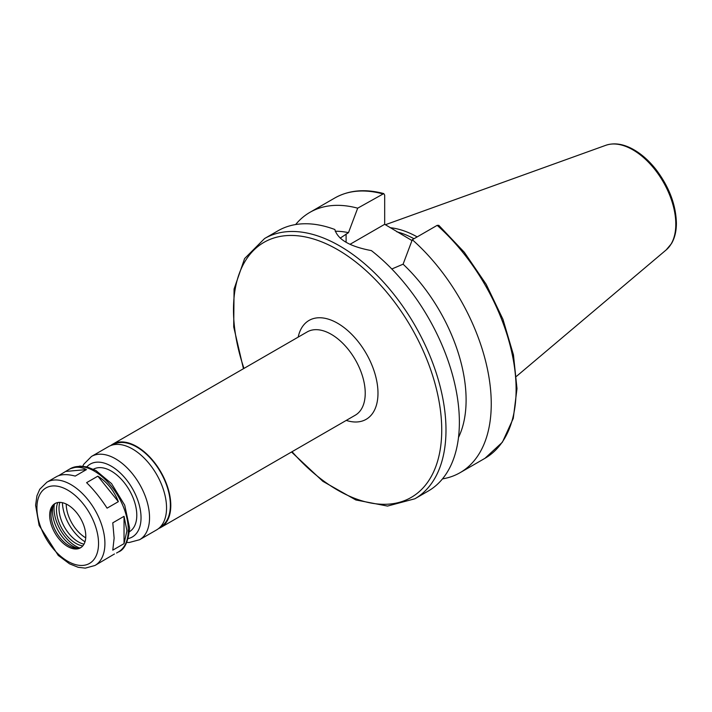 <?xml version="1.0" encoding="UTF-8"?>
<svg xmlns="http://www.w3.org/2000/svg" width="712" height="712" viewBox="0 0 712 712"><rect width="100%" height="100%" fill="white"/><g stroke="black" fill="none" stroke-linecap="round" stroke-linejoin="round"><path stroke-width="1.07" d="M94.954 565.488A48.087 27.759 -120 0 0 104.913 543.478A48.087 27.759 -120 0 0 83.927 495.089A48.087 27.759 -120 0 0 46.876 482.211L39.765 489.251L36.935 495.801L35.6 505.28L39.124 525.403L58.251 555.422L69.553 563.842L78.133 567.286L85.28 568.132L94.954 565.488L114.454 553.989M58.615 475.669L68.477 469.733C74.27 466.493 80.269 466.44 86.472 469.591L75.214 476.088C67.222 473.969 60.992 474.156 56.506 476.648L46.876 482.211M65.985 471.415L86.472 469.591M97.856 476.159C107.12 482.06 113.956 490.559 118.352 501.657L107.085 508.154C100.641 498.249 93.806 489.749 86.597 482.665L97.856 476.159L118.352 501.657M124.039 516.325L126.941 530.76L124.039 543.648L112.781 550.145L114.134 538.156L112.781 522.822L124.039 516.325L124.039 543.648M291.528 452.004L322.865 481.33L355.849 499.966L387.506 506.072L414.865 498.783L428.25 491.049A150.268 86.757 -120 0 0 459.373 422.26A150.268 86.757 -120 0 0 371.388 250.606C349.921 246.566 337.746 239.535 334.854 229.513A150.268 86.757 -120 0 0 277.992 230.786L264.597 238.52L244.608 258.563L234.07 289.036L233.714 326.915L243.442 368.718M458.492 437.48A127.724 73.745 -120 0 0 403.099 264.188L391.814 268.994M442.481 478.891A150.268 86.757 -120 0 0 460.13 472.652A150.268 86.757 -120 0 0 487.604 369.893A150.268 86.757 -120 0 0 412.301 239.713L403.099 264.188M437.168 225.357A150.268 86.757 -120 0 1 512.462 355.537A150.268 86.757 -120 0 1 484.988 458.297L502.405 442.197L513.272 418.398L516.992 388.627L513.45 354.861L502.948 319.296L486.189 284.319L464.322 252.279L438.815 225.339L437.168 225.357L412.301 239.713M340.194 238.128L348.488 232.655L357.691 208.18L383.777 193.593L384.676 195.141L384.676 224.307L350.01 244.314M384.676 224.307L411.981 240.558M158.616 528.527A48.087 27.759 -120 0 0 160.832 527.458A48.087 27.759 -120 0 0 170.791 505.449A48.087 27.759 -120 0 0 149.805 457.059A48.087 27.759 -120 0 0 112.745 444.172A48.087 27.759 -120 0 0 110.716 445.561M160.075 527.2L160.529 526.942A47.482 27.412 -120 0 0 170.364 505.2A47.482 27.412 -120 0 0 149.636 457.416A47.482 27.412 -120 0 0 113.048 444.697L112.585 444.964M126.789 542.419L129.21 542.5L139.579 539.732L156.587 529.915A48.087 27.759 -120 0 0 166.546 507.896A48.087 27.759 -120 0 0 145.551 459.507A48.087 27.759 -120 0 0 108.5 446.629L91.501 456.445L83.802 464.224L82.77 466.173M129.468 531.686A36.063 20.817 -120 0 0 136.793 515.266A36.063 20.817 -120 0 0 121.147 479.069A36.063 20.817 -120 0 0 93.406 469.226M85.787 536.118A25.543 14.747 -120 0 0 74.635 510.415A25.543 14.747 -120 0 0 54.958 503.571A25.543 14.747 -120 0 0 54.958 533.066A25.543 14.747 -120 0 0 80.501 547.813A25.543 14.747 -120 0 0 85.787 536.118M55.652 503.206A25.543 14.747 -120 0 0 52.207 507.727A25.543 14.747 -120 0 0 56.31 532.282A25.543 14.747 -120 0 0 75.525 548.115A25.543 14.747 -120 0 0 81.159 547.394M53.124 505.921A28.427 16.412 -120 0 0 77.555 548.222M54.343 504.345A30.803 17.782 -120 0 0 79.522 547.955M57.779 502.538A27.35 15.789 -120 0 0 62.131 528.927A27.35 15.789 -120 0 0 82.797 545.882M59.852 502.369A27.35 15.789 -120 0 0 64.676 527.45A27.35 15.789 -120 0 0 83.98 544.173M62.425 502.69A33.055 19.09 -120 0 0 84.995 541.779M66.216 504.034A27.679 15.984 -120 0 0 85.725 537.827M417.188 236.891A104.958 60.6 -120 0 0 390.149 227.698M413.992 238.734A103.534 59.772 -120 0 0 396.798 231.792M357.691 208.18A150.268 86.757 -120 0 0 309.862 212.381A150.268 86.757 -120 0 0 295.64 224.547M348.488 232.655A127.724 73.745 -120 0 0 335.219 231.231M414.865 498.783A150.268 86.757 -120 0 0 445.988 429.995A150.268 86.757 -120 0 0 380.395 278.775A150.268 86.757 -120 0 0 264.597 238.52M346.103 242.276L346.103 234.034M292.053 451.702A147.259 85.022 -120 0 0 441.734 429.995A147.259 85.022 -120 0 0 314.232 239.214A147.259 85.022 -120 0 0 243.976 368.416M346.255 420.409A57.102 32.966 -120 0 0 377.983 393.184A57.102 32.966 -120 0 0 341.956 326.034A57.102 32.966 -120 0 0 298.168 337.123M160.832 527.458L355.27 415.203A48.087 27.759 -120 0 0 365.229 393.184A48.087 27.759 -120 0 0 344.243 344.795A48.087 27.759 -120 0 0 307.192 331.917L112.745 444.172M139.579 539.732A48.087 27.759 -120 0 0 149.538 517.713A48.087 27.759 -120 0 0 128.552 469.324A48.087 27.759 -120 0 0 91.501 456.445M128.222 538.557A42.07 24.288 -120 0 0 141.038 517.713A42.07 24.288 -120 0 0 120.159 472.875A42.07 24.288 -120 0 0 86.828 466.858M128.293 529.986A48.087 27.759 -120 0 0 107.298 481.597A48.087 27.759 -120 0 0 70.248 468.71L79.904 466.075L86.989 466.903L95.871 470.49L111.535 483.599L124.716 505.182L129.611 528.144C128.24 541.868 124.475 549.815 118.334 551.996A48.087 27.759 -120 0 0 128.293 529.986M98.541 543.478A43.574 25.16 -120 0 0 52.323 485.984A43.574 25.16 -120 0 0 52.323 547.608A43.574 25.16 -120 0 0 98.541 543.478M675.804 224.191A60.716 35.057 -120 0 0 651.329 165.3A60.716 35.057 -120 0 0 605.805 145.301C613.851 142.605 622.653 143.78 632.238 148.826C640.889 153.463 648.854 160.423 656.153 169.705C669.155 186.953 675.911 204.771 676.4 223.159C676.4 231.195 674.754 238.03 671.461 243.638L666.201 249.903A60.716 35.057 -120 0 0 675.804 224.191M382.549 193.824A150.268 86.757 -120 0 0 334.729 198.034C348.791 190.122 365.149 188.635 383.777 193.584M484.988 458.297L460.13 472.652M70.248 468.71L68.477 469.733M118.334 551.996L116.554 553.019M605.805 145.301L385.415 224.725M666.201 249.903L516.512 376.31M334.729 198.034L309.862 212.381"/></g></svg>
